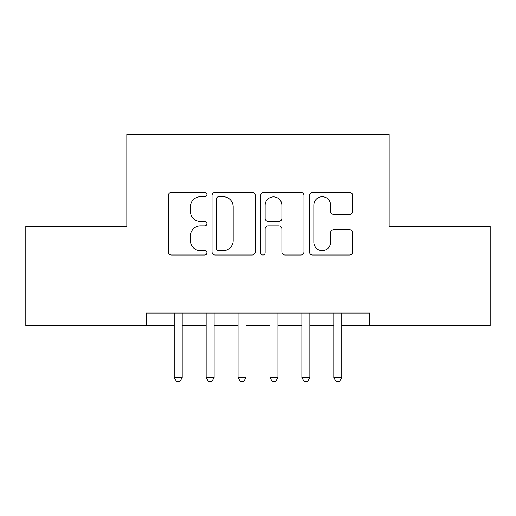 <?xml version="1.0" encoding="UTF-8"?>
<svg xmlns="http://www.w3.org/2000/svg" width="516" height="516" viewBox="0 0 516 516"><rect width="100%" height="100%" fill="white"/><g stroke="black" fill="none" stroke-linecap="round" stroke-linejoin="round"><path stroke-width="0.77" d="M206.935 194.551A2.193 2.193 0 0 0 204.742 192.358L171.454 192.358A3.135 3.135 0 0 0 168.319 195.493L168.319 251.885A3.135 3.135 0 0 0 171.454 255.02L204.742 255.02A2.193 2.193 0 0 0 206.935 252.827A2.193 2.193 0 0 0 204.742 250.634L200.434 250.634A10.023 10.023 0 0 1 190.41 240.604L190.41 235.909A10.023 10.023 0 0 1 200.434 225.879L204.742 225.879A2.193 2.193 0 0 0 206.935 223.686A2.193 2.193 0 0 0 204.742 221.493L200.434 221.493A10.023 10.023 0 0 1 190.41 211.47L190.41 206.774A10.023 10.023 0 0 1 200.434 196.744L204.742 196.744A2.193 2.193 0 0 0 206.935 194.551M349.558 214.45A3.135 3.135 0 0 0 352.692 211.315L352.692 195.493A3.135 3.135 0 0 0 349.558 192.358L312.593 192.358A3.135 3.135 0 0 0 309.458 195.493L309.458 251.885A3.135 3.135 0 0 0 312.593 255.02L349.558 255.02A3.135 3.135 0 0 0 352.692 251.885L352.692 232.774A3.135 3.135 0 0 0 349.558 229.639L333.736 229.639A3.135 3.135 0 0 0 330.608 232.774L330.608 242.249A8.379 8.379 0 0 1 322.223 250.634A8.379 8.379 0 0 1 313.844 242.249L313.844 205.123A8.379 8.379 0 0 1 322.223 196.744A8.379 8.379 0 0 1 330.608 205.123L330.608 211.315A3.135 3.135 0 0 0 333.736 214.45L349.558 214.45M341.786 325.822L369.714 325.822L369.714 313.057L146.286 313.057L146.286 325.822L174.215 325.822M369.714 325.822L490.2 325.822L490.2 226.24L389.18 226.24L389.18 134.321L126.82 134.321L126.82 226.24L25.8 226.24L25.8 325.822L146.286 325.822M255.259 195.493A3.135 3.135 0 0 0 252.124 192.358L215.159 192.358A3.135 3.135 0 0 0 212.024 195.493L212.024 251.885A3.135 3.135 0 0 0 215.159 255.02L252.124 255.02A3.135 3.135 0 0 0 255.259 251.885L255.259 195.493M263.876 192.358L300.841 192.358A3.135 3.135 0 0 1 303.976 195.493L303.976 251.885A3.135 3.135 0 0 1 300.841 255.02L285.019 255.02A3.135 3.135 0 0 1 281.891 251.885L281.891 229.014A3.135 3.135 0 0 0 278.756 225.879L268.262 225.879A3.135 3.135 0 0 0 265.127 229.014L265.127 252.827A2.193 2.193 0 0 1 262.934 255.02A2.193 2.193 0 0 1 260.741 252.827L260.741 195.493A3.135 3.135 0 0 1 263.876 192.358M182.193 325.822L206.136 325.822M214.114 325.822L238.05 325.822M246.029 325.822L269.971 325.822M277.95 325.822L301.886 325.822M309.864 325.822L333.807 325.822M218.603 196.744A2.193 2.193 0 0 0 216.41 198.937L216.41 248.441A2.193 2.193 0 0 0 218.603 250.634L223.144 250.634A10.023 10.023 0 0 0 233.174 240.604L233.174 206.774A10.023 10.023 0 0 0 223.144 196.744L218.603 196.744M281.891 205.284A8.379 8.379 0 0 0 273.506 196.899A8.379 8.379 0 0 0 265.127 205.284L265.127 218.365A3.135 3.135 0 0 0 268.262 221.493L278.756 221.493A3.135 3.135 0 0 0 281.891 218.365L281.891 205.284M174.215 377.531L182.193 377.531L179.8 381.679L176.607 381.679L174.215 377.531L174.215 313.057M182.193 313.057L182.193 377.531M206.136 377.531L214.114 377.531L211.721 381.679L208.529 381.679L206.136 377.531L206.136 313.057M214.114 313.057L214.114 377.531M238.05 377.531L246.029 377.531L243.636 381.679L240.443 381.679L238.05 377.531L238.05 313.057M246.029 313.057L246.029 377.531M269.971 377.531L277.95 377.531L275.557 381.679L272.364 381.679L269.971 377.531L269.971 313.057M277.95 313.057L277.95 377.531M301.886 377.531L309.864 377.531L307.471 381.679L304.279 381.679L301.886 377.531L301.886 313.057M309.864 313.057L309.864 377.531M333.807 377.531L341.786 377.531L339.393 381.679L336.2 381.679L333.807 377.531L333.807 313.057M341.786 313.057L341.786 377.531"/></g></svg>
